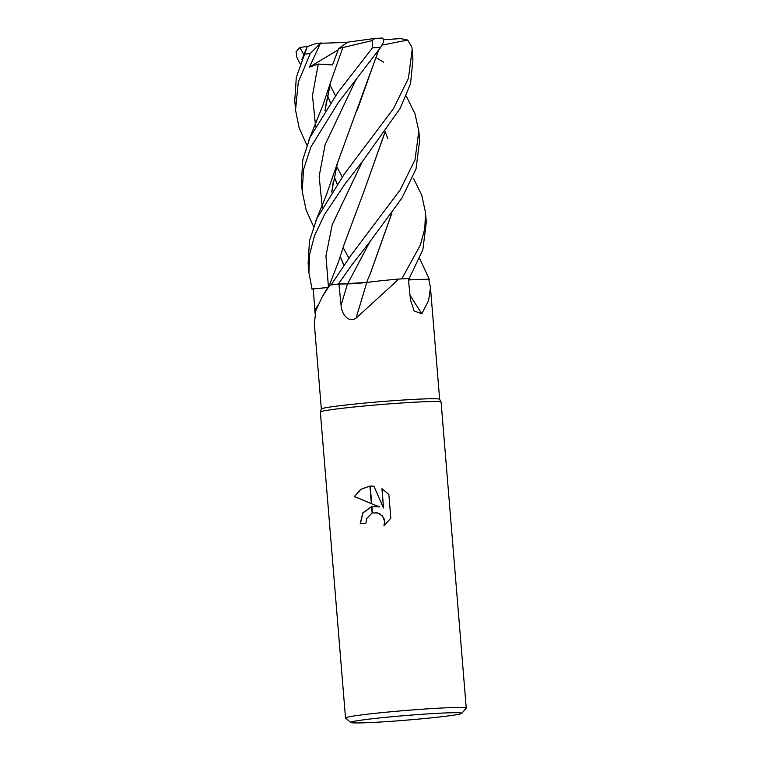 <?xml version="1.0" encoding="UTF-8"?>
<svg xmlns="http://www.w3.org/2000/svg" width="761" height="761" viewBox="0 0 761 761"><rect width="100%" height="100%" fill="white"/><g stroke="black" fill="none" stroke-linecap="round" stroke-linejoin="round"><path stroke-width="1.14" d="M350.802 722.484L345.58 718.07A60.566 2.54 -4.7 0 1 345.513 717.965L320.362 412.053A60.566 2.54 -4.7 0 1 363.492 406.07A60.566 2.54 -4.7 0 0 320.371 412.005L321.342 409.009A59.358 2.483 -4.7 0 1 363.596 403.187A59.358 2.483 -4.7 0 1 439.639 399.287L441.085 402.074A60.566 2.54 -4.7 0 0 363.492 406.07A60.566 2.54 -4.7 0 1 441.095 402.122L466.246 708.034A60.566 2.54 -4.7 0 1 466.208 708.149L461.775 713.361A55.724 2.331 -4.7 0 1 422.146 718.764A55.724 2.331 -4.7 0 1 350.802 722.484A55.724 2.331 -4.7 0 1 390.412 716.881A55.724 2.331 -4.7 0 1 461.775 713.361M410.417 279.886L408.495 279.991A46.297 1.941 -4.7 0 1 428.747 279.249L430.479 287.658L428.605 300.519L421.832 313.76L414.098 310.964L410.436 299.72L408.353 278.545A59.358 2.483 -4.7 0 0 398.812 279.059L355.986 318.222C347.977 323.396 341.318 313.171 341.071 305.209L338.949 284.053L347.473 283.92A13.08 0.552 175.3 0 0 366.754 282.474A46.297 1.941 -4.7 0 1 398.812 279.059M345.513 717.965A60.566 2.54 -4.7 0 1 388.643 711.982A60.566 2.54 -4.7 0 1 466.246 708.034M379.339 506.836L371.691 503.801L370.226 486.06L373.87 486.136L383.506 507.958L381.927 488.676L388.852 494.412L390.812 518.212L383.953 525.737L384.638 521.333L382.536 516.101L377.96 512.962L372.443 512.924L371.92 506.55L379.482 506.845L371.682 503.753M372.443 512.924A9.674 9.275 -86.6 0 0 372.119 513.038L366.545 518.669L365.965 523.13A60.566 2.54 175.3 0 0 360.21 523.73L362.835 512.857L371.587 506.626A15.924 15.268 93.4 0 1 371.92 506.55M371.691 503.801L354.379 496.572L360.724 489.342L369.903 486.079L360.8 489.39L354.531 496.581L371.339 503.62M376.01 506.246L371.92 506.588M371.596 506.664L362.949 512.914L360.353 523.711M371.587 506.626L372.119 513.038M375.734 512.543L379.844 513.732L383.725 517.718L384.781 521.342L384.162 525.594M382.07 488.752L383.506 507.958M372.89 486.051L370.236 486.07M371.349 503.668L369.903 486.079A21.926 21.013 93.4 0 1 370.226 486.06M409.979 295.097A1025.048 864.268 -61.8 0 0 421.832 313.76M315.083 313.465L313.256 288.885L327.744 287.544M329.865 285.099L322.35 296.619L328.933 285.518A46.297 1.941 -4.7 0 1 329.865 285.099A59.358 2.483 -4.7 0 1 338.949 284.053M322.35 296.619L315.844 310.517L314.35 323.986L321.332 409.038M356.557 317.622L355.986 318.222A1025.048 180.243 -80 0 0 366.754 282.474M420.158 259.625L429.356 279.325A60.566 2.54 -4.7 0 1 428.804 279.458M413.565 178.569L421.756 195.254L425.504 212.481L424.819 228.566L420.376 245.013L401.827 278.821A60.566 2.54 -4.7 0 1 409.19 278.44L422.859 249.76L426.293 222.069L425.513 212.566M338.512 102.316L380.7 47.334L383.677 41.741L382.954 38.202L381.927 38.05L374.859 38.44L372.186 40.599L372.481 47.857L337.722 92.69L310.069 137.275L302.792 159.734L301.423 181.698L302.231 191.468L303.525 169.598L310.821 147.092L338.512 102.316M351.877 264.866L369.856 241.817L401.951 198.022L416.029 168.932L419.615 140.823L418.816 131.101L415.011 159.896L400.124 189.974L351.087 255.154L331.111 284.88A60.566 2.54 -4.7 0 1 338.379 284.053L351.877 264.866M406.793 97.161L415.011 113.855L418.816 131.101M345.209 183.667L363.216 160.419L400.143 108.433L410.521 83.758L412.938 59.615L412.139 49.836L408.419 78.364L393.523 108.557L344.4 173.879L316.833 218.483L309.48 240.857L308.11 262.935L308.909 272.676L309.603 254.44L314.512 235.71L324.586 214.469L345.209 183.667M382.155 45.07L407.715 40.076L411.853 47.115L412.139 49.836M429.356 279.325L428.766 279.306M408.353 278.555L409.19 278.44M401.827 278.821L399.639 279.011M373.632 281.589L366.564 282.493M366.621 282.483L338.379 284.053M331.111 284.88L330.55 285.014M328.647 287.449L311.782 289.018M313.266 289.066A60.566 2.54 -4.7 0 1 312.067 288.99L308.909 272.676M306.635 48.428L296.295 77.441L294.754 100.49L295.544 110.088L298.274 82.14L310.279 53.489L320.438 43.282L309.518 67.063L318.269 64.048L332.528 64.961L338.702 48.514L342.859 47.524L330.731 81.827L324.947 110.621M327.487 95.658L330.398 102.697M300.195 63.972L296.876 57.522L296.048 51.843L299.834 47.458L303.924 54.792M327.525 95.448L330.464 102.602M378.559 50.388L337.437 163.139L331.653 191.962M340.842 258.131L343.772 265.209M313.551 226.521L306.141 210.055L302.231 191.468M378.388 50.626L357.27 110.088M331.977 191.477L333.328 181.261L331.806 191.724M340.89 257.922L343.839 265.104M370.398 61.784L370.645 61.156M370.265 273.675L391.763 213.242M387.891 138.692L385.218 131.739M391.925 213.023L370.674 272.704L366.536 282.483M385.076 131.872L363.986 191.353L344.115 244.481L338.816 260.842L329.285 285.537M385.247 131.634L363.996 191.344M326.65 100.024L325.118 110.355M334.212 176.638L337.171 183.915M334.165 176.856L337.094 184.01M306.873 145.17L299.13 127.829L295.544 110.088M342.802 47.562L372.186 40.599M299.834 47.458L307.786 46.373M383.944 39.705L400.666 38.583L407.715 40.076M376.657 57.988L383.611 62.193M320.438 43.282L347.473 42.378M315.568 43.653L307.273 46.611M309.518 67.063L338.169 49.855M338.702 48.514L347.815 42.14L374.859 38.44M317.556 305.798A1022.251 988.178 -37.1 0 1 314.892 310.069M347.473 283.92A1022.251 179.758 -80 0 1 341.071 305.209M372.481 47.857A60.566 2.54 -4.7 0 1 380.7 47.334M355.511 80.59L325.099 144.733L319.144 176.409L322.274 207.411M369.856 241.817L347.596 283.91M362.169 161.941L332.186 224.818L325.946 255.934L328.4 286.431M318.269 64.048L312.457 95.458L315.596 126.221M409.551 277.86L410.312 279.896M304.162 54.269A60.566 2.54 -4.7 0 1 310.279 53.489M430.469 287.668L439.649 399.306M307.149 46.735L301.87 59.586M420.319 259.891L419.549 258.645M329.941 85.146L335.525 95.658M337.437 163.139L326.479 194.654L315.254 222.164M355.511 80.599L356.471 79.173M348.871 258.112L343.306 247.801M363.216 160.419L362.16 161.96M406.964 97.437L406.184 96.171M342.212 176.866L336.619 166.44M325.289 110.107L326.488 100.899M330.731 81.827L323.206 104.504L308.557 140.795M321.741 42.92L315.206 43.681"/></g></svg>
